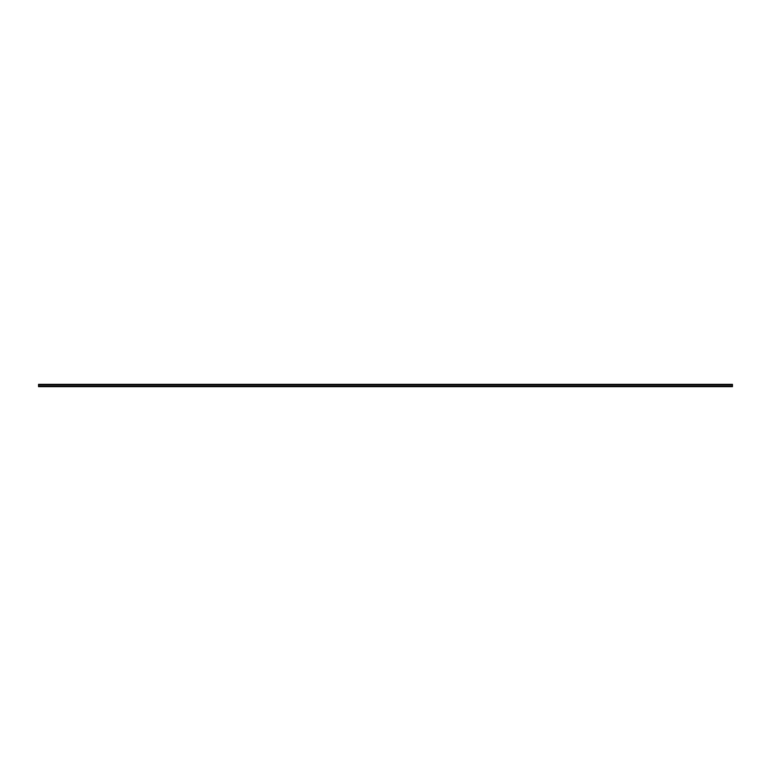 <?xml version="1.0" encoding="UTF-8"?>
<svg xmlns="http://www.w3.org/2000/svg" width="771" height="771" viewBox="0 0 771 771"><rect width="100%" height="100%" fill="white"/><g stroke="black" fill="none" stroke-linecap="round" stroke-linejoin="round"><path stroke-width="1.16" d="M38.55 386.656L38.55 386.136L732.45 386.136L732.45 386.656L38.55 386.656M38.55 384.864L38.55 384.344L732.45 384.344L732.45 384.864L38.55 384.864L38.55 386.136M732.45 384.864L732.45 386.136"/></g></svg>

